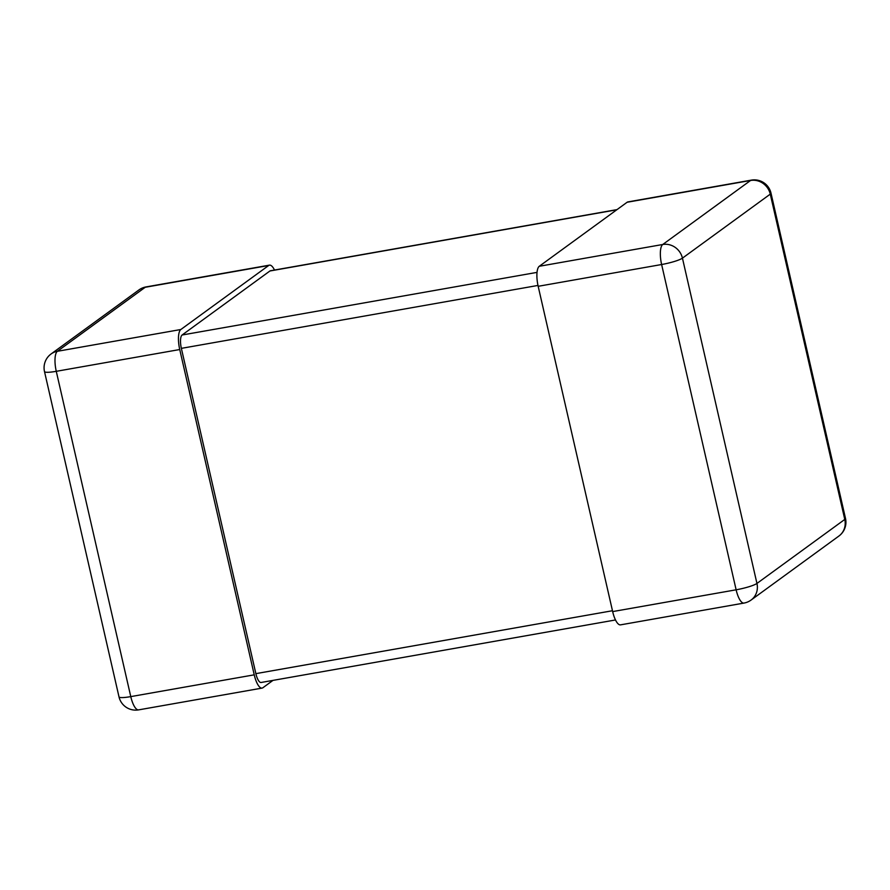 <?xml version="1.0" encoding="UTF-8"?>
<svg xmlns="http://www.w3.org/2000/svg" width="890" height="890" viewBox="0 0 890 890"><rect width="100%" height="100%" fill="white"/><g stroke="black" fill="none" stroke-linecap="round" stroke-linejoin="round"><path stroke-width="1.33" d="M274.498 270.037A17.088 5.496 80 0 0 269.481 265.142A17.088 5.496 80 0 0 268.68 265.498L145.215 287.281L57.383 351.294L180.837 329.511A17.088 5.496 80 0 0 179.736 349.536L254.24 674.831A17.088 5.496 80 0 0 262.083 688.092A17.088 5.496 80 0 0 262.884 687.748L272.974 680.394M180.837 329.511L268.68 265.498M539.273 266.277L627.116 202.253L750.57 180.47L662.739 244.494L539.273 266.277A17.088 5.496 80 0 0 538.172 286.302L612.665 611.586A17.088 5.496 80 0 0 620.519 624.858L743.973 603.075A17.088 5.496 -100 0 1 736.13 589.803L612.665 611.586M751.383 180.125A17.088 17.088 0 0 1 770.996 193.13A17.088 2.514 -12.9 0 1 770.273 194.131L844.777 519.426L756.945 583.44L682.441 258.144L770.273 194.131A17.088 15.976 -126.1 0 0 750.57 180.47A17.088 5.496 -100 0 1 751.383 180.125L627.917 201.908A17.088 5.496 80 0 0 627.116 202.253M617.026 209.606L270.471 270.749A11.392 3.66 80 0 0 269.937 270.983L182.094 335.007A11.392 3.66 80 0 0 181.36 348.357L255.864 673.641A11.392 3.66 80 0 0 261.093 682.485L615.502 619.963M179.736 349.536L56.27 371.319L130.774 696.614L254.24 674.831M56.27 371.319A17.088 5.496 -100 0 1 57.383 351.294A17.088 15.976 53.9 0 0 51.086 353.964A17.088 17.088 0 0 0 44.5 371.575A17.088 2.514 -12.9 0 0 56.27 371.319M130.774 696.614A17.088 2.514 167.1 0 1 119.004 696.87A17.088 17.088 0 0 0 138.618 709.875A17.088 5.496 -100 0 1 130.774 696.614M51.086 353.964L138.929 289.94A17.088 15.976 53.9 0 1 145.215 287.281A17.088 5.496 -100 0 1 146.027 286.925L269.481 265.142M538.172 286.302L661.626 264.519L736.13 589.803A17.088 2.514 -12.9 0 0 756.945 583.44A17.088 15.976 -126.1 0 1 751.071 600.06A17.088 17.088 0 0 1 743.973 603.075M661.626 264.519A17.088 5.496 -100 0 1 662.739 244.494A17.088 15.976 -126.1 0 1 682.441 258.144A17.088 2.514 167.1 0 1 661.626 264.519M838.914 536.036A17.088 15.976 -126.1 0 0 844.777 519.426A17.088 2.514 167.1 0 0 845.5 518.425A17.088 17.088 0 0 1 838.914 536.036L751.071 600.06M612.476 610.729L255.864 673.641M537.983 285.434L181.36 348.357M537.026 272.385L182.094 335.007M616.77 209.795L269.937 270.983M44.5 371.575L119.004 696.87M138.618 709.875L262.083 688.092M146.027 286.925A17.088 17.088 0 0 0 138.929 289.94M770.996 193.13L845.5 518.425"/></g></svg>
